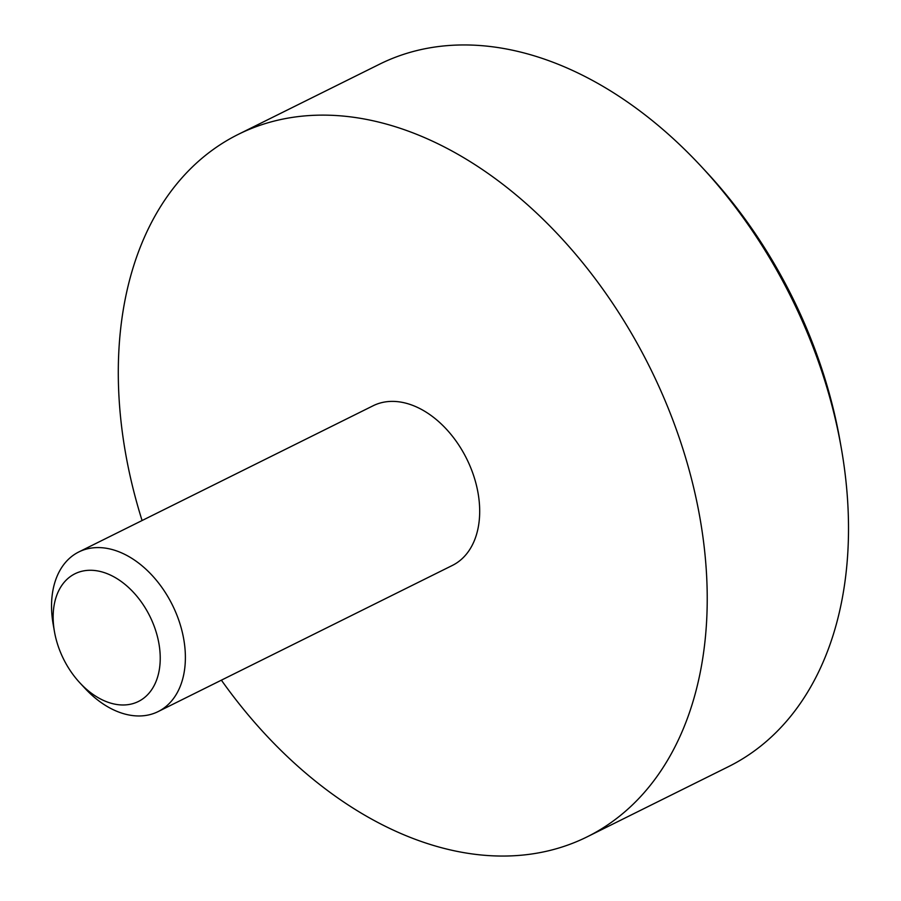 <?xml version="1.0" encoding="UTF-8"?>
<svg xmlns="http://www.w3.org/2000/svg" width="901" height="901" viewBox="0 0 901 901"><rect width="100%" height="100%" fill="white"/><g stroke="black" fill="none" stroke-linecap="round" stroke-linejoin="round"><path stroke-width="1.35" d="M701.372 166.595L706.452 172.057A374.343 252.854 63.6 0 1 840.036 440.983L841.331 448.326A392.172 264.894 -116.4 0 0 701.372 166.595A392.172 264.894 -116.4 0 0 457.562 45.05A392.172 264.894 -116.4 0 0 379.569 64.196L238.303 134.362A392.172 264.894 -116.4 0 0 142.076 520.53M221.387 680.176A392.172 264.894 -116.4 0 0 509.234 855.95A392.172 264.894 -116.4 0 0 587.227 836.804L728.492 766.638A392.172 264.894 -116.4 0 0 841.331 448.326M124.237 704.965A71.303 48.158 -116.4 0 0 157.281 636.05A71.303 48.158 -116.4 0 0 89.154 570.288A71.303 48.158 -116.4 0 0 54.454 631.635A71.303 48.158 -116.4 0 0 79.896 682.868A71.303 48.158 -116.4 0 0 124.237 704.965M54.454 631.635L53.17 624.292A89.131 60.209 63.6 0 1 78.815 551.953A89.131 60.209 63.6 0 1 96.542 547.605A89.131 60.209 63.6 0 1 177.711 617.241A89.131 60.209 63.6 0 1 158.114 711.599A89.131 60.209 63.6 0 1 140.387 715.946A89.131 60.209 63.6 0 1 84.976 688.33L79.896 682.868M158.114 711.599L452.415 565.411A89.131 60.209 -116.4 0 0 472.011 471.043A89.131 60.209 -116.4 0 0 390.843 401.407A89.131 60.209 -116.4 0 0 373.115 405.765L78.815 551.953M587.227 836.804A392.172 264.894 -116.4 0 0 673.441 421.612A392.172 264.894 -116.4 0 0 316.296 115.227A392.172 264.894 -116.4 0 0 238.303 134.362"/></g></svg>
